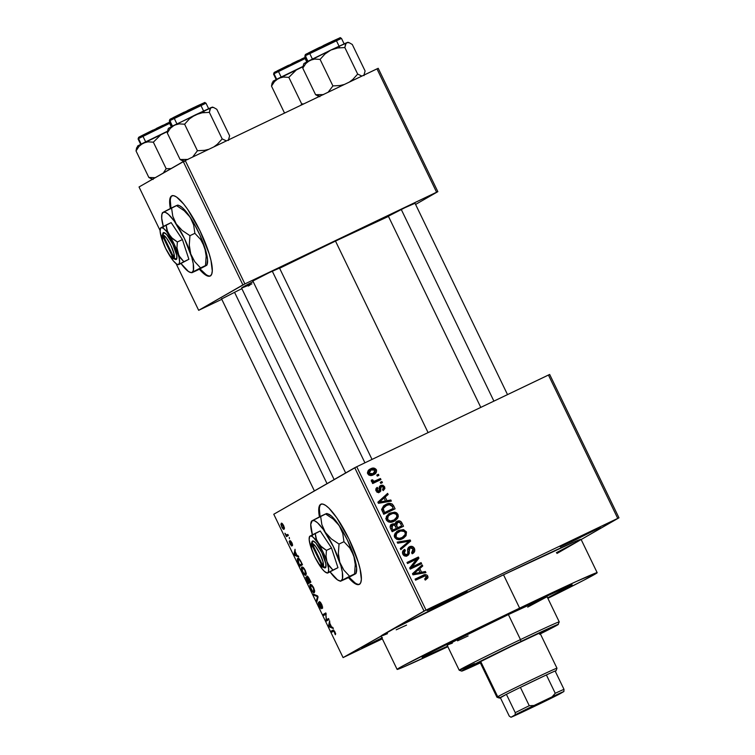 <?xml version="1.0" encoding="UTF-8"?>
<svg xmlns="http://www.w3.org/2000/svg" width="755" height="755" viewBox="0 0 755 755"><rect width="100%" height="100%" fill="white"/><g stroke="black" fill="none" stroke-linecap="round" stroke-linejoin="round"><path stroke-width="1.13" d="M575.744 539.693L560.238 546.771L567.854 542.76L584.738 534.521L560.748 546.431L572.026 541.458L599.734 527.783L584.738 534.521L600.244 527.434L575.744 539.693L575.574 538.957L575.744 539.693M385.135 634.276L381.511 636.012L385.135 634.276M382.426 637.597L362.325 647.639L373.602 642.665L377.321 640.891L377.151 640.155L377.321 640.891L361.805 647.979L381.87 637.862M442.534 603.415L427.028 610.502L451.528 598.253L433.323 607.152L427.302 610.436L438.815 605.189L465.269 592.194L451.528 598.253L467.034 591.156L442.534 603.415L442.364 602.679L442.534 603.415M172.121 195.724A44.441 10.344 -115.6 0 0 170.998 208.201L170.309 200.651M170.347 208.522A44.441 10.344 64.4 0 1 171.791 195.856A44.441 10.344 64.4 0 1 199.962 230.775L187.702 209.418L183.654 204.001L176.538 197.008L173.754 195.696L171.621 195.941L170.243 197.716L169.658 200.962L170.347 208.522M321.196 504.104A44.441 10.344 -115.6 0 0 320.073 516.58L319.384 509.03M319.431 516.901A44.441 10.344 64.4 0 1 320.866 504.236A44.441 10.344 64.4 0 1 349.036 539.155L336.777 517.798L328.963 508.19L325.613 505.388L322.829 504.076L320.705 504.321L319.318 506.095L318.733 509.342L319.431 516.901M388.344 216.166L405.001 207.663L388.9 215.921M252.859 280.983L269.516 272.48L253.416 280.737M221.602 298.942L238.25 290.439L222.159 298.697M447.592 646.186A83.333 1.425 -25.8 0 1 422.12 657.312A83.333 1.425 -25.8 0 1 514.013 611.352L556.558 591.373L572.139 584.861L547.62 597.828L570.251 586.078L571.997 584.766L569.572 585.635L514.013 611.352A83.333 1.425 -25.8 0 1 572.167 584.776A83.333 1.425 -25.8 0 1 547.62 597.828A83.333 1.425 -25.8 0 0 572.167 584.776A83.333 1.425 -25.8 0 0 514.013 611.352L506.765 614.834L514.013 611.352A83.333 1.425 -25.8 0 0 422.12 657.312A83.333 1.425 -25.8 0 0 447.592 646.186M597.177 572.696L581.057 539.353A111.108 1.897 154.2 0 0 503.519 574.791L519.629 608.124A111.108 1.897 -25.8 0 1 597.177 572.696A111.108 1.897 -25.8 0 1 547.875 598.347L583.889 580.18L596.95 572.677L576.367 581.473L519.629 608.124L503.519 574.791L394.28 628.575L343.081 657.596L273.772 514.249L354.737 467.723L424.036 611.078L383.559 634.342L426.037 610.087L356.738 466.732L548.432 375.027L617.732 518.383L426.037 610.087L617.732 518.383L581.152 539.551L618.977 517.817L549.678 374.461L618.977 517.817L617.732 518.383L548.432 375.027L549.678 374.461L356.738 466.732L426.037 610.087L424.036 611.078L354.737 467.723L356.738 466.732L273.772 514.249L343.081 657.596L381.228 636.078M335.494 241.081L428.076 432.596L335.494 241.081L279.614 268.261A85.183 1.453 154.2 0 1 335.494 241.081A85.183 1.453 154.2 0 1 388.466 216.411L335.494 241.081M556.388 552.679L578.5 541.08L557.011 553.434L580.236 540.042L580.831 539.334L574.564 541.76L503.519 574.791A111.108 1.897 154.2 0 0 383.559 634.342A111.108 1.897 154.2 0 0 381.001 636.069L397.111 669.402A111.108 1.897 -25.8 0 1 519.629 608.124L452.689 640.636L402.349 666.184L397.338 669.421L403.604 666.995L447.847 646.705A111.108 1.897 -25.8 0 1 397.111 669.402M348.442 577.575L354.463 583.266L357.257 584.568L359.38 584.332L360.767 582.558L361.352 579.312L360.078 568.959L358.266 562.248L349.036 539.155A44.441 10.344 64.4 0 1 359.22 584.417A44.441 10.344 64.4 0 1 348.442 577.575M283.663 525.697L281.832 523.3L280.888 524.291L282.068 527.556L283.927 529.293L284.475 528.264L283.663 525.697C282.493 523.592 281.681 522.8 281.228 523.319L281.69 526.83C282.851 528.915 283.654 529.708 284.107 529.217L283.663 525.697M287.844 534.427L286.371 535.021L284.909 533.219L286.447 536.588L288.363 535.493L287.844 534.427L286.371 535.021L284.909 533.219L286.447 536.588L288.363 535.493L287.844 534.427M291.902 542.732L289.948 540.618L291.034 544.959L289.193 541.467L291.524 546.016L290.543 541.665L292.544 545.676L292.147 543.26L290.043 540.523L291.1 544.959L289.307 541.146L289.948 543.911L291.647 545.997L290.562 541.93L291.59 542.817L292.544 545.676L291.902 542.732M300.99 561.626L298.98 558.634L297.97 558.285L297.291 558.964L297.602 561.371L299.877 566.25L302.5 564.74L300.99 561.626C299.424 558.757 298.338 557.671 297.725 558.379L297.678 561.569L299.877 566.25L302.5 564.74L300.99 561.626M309.333 578.877L307.389 576.103L306.775 576.612L307.058 577.915L306.256 577.094L305.784 577.424L308.295 583.672L310.918 582.162L307.002 576.093L307.058 577.915L305.954 577.084L308.295 583.672L310.918 582.162L309.333 578.877M317.562 595.903L313.325 594.081L313.863 595.185L317.534 596.658L316.43 600.489L316.958 601.593L318.063 596.941L317.562 595.903L313.325 594.081L313.863 595.185L317.534 596.658L316.43 600.489L316.958 601.593L318.063 596.941L317.562 595.903M328.5 618.534L326.405 619.742L325.792 612.928L323.168 614.438L323.678 615.495L325.782 614.287L326.396 621.101L329.02 619.591L328.5 618.534L326.405 619.742L325.792 612.928L323.168 614.438L323.678 615.495L325.782 614.287L326.396 621.101L329.02 619.591L328.5 618.534M335.664 633.747L333.767 630.123L331.228 631.105L331.738 632.162L334.04 631.123L335.333 634.747L335.05 631.982L333.012 630.085L331.228 631.105L331.738 632.162L333.965 631.076L335.333 634.747L335.664 633.747M332.804 627.424L331.577 626.961L329.803 623.29L329.605 620.808L328.614 625.697L329.152 626.82L333.342 628.538L332.804 627.424L331.577 626.961L329.803 623.29L329.605 620.808L328.614 625.697L329.152 626.82L333.342 628.538L332.804 627.424M321.705 604.396L320.337 602.112L319.205 601.716L320.554 607.643L318.157 602.858L319.261 606.444L321.13 608.775L321.404 607.69L319.79 602.688L321.356 604.472L322.527 608.417L322.055 605.142L319.356 601.527L320.781 607.671L319.403 605.925L318.355 602.49L319.11 606.133L321.29 608.738L319.865 602.584L321.356 604.472L322.527 608.417L321.705 604.396M314.722 591.033L313.202 586.852L310.616 584.342L309.994 586.588L312.041 591.156L314.08 592.694L314.722 591.033L313.665 587.749L311.796 584.946L310.343 584.436C309.531 584.672 309.739 586.286 310.975 589.296C312.579 592.156 313.702 593.26 314.335 592.599L314.722 591.033M306.303 573.611L304.284 568.628L302.189 566.92L301.528 568.949L303.614 573.724L305.662 575.263L306.303 573.611L305.237 570.327L303.368 567.515L301.925 567.005C301.103 567.241 301.311 568.864 302.547 571.865C304.152 574.725 305.275 575.829 305.907 575.168L306.303 573.611M298.225 555.897L296.998 555.435L295.224 551.763L295.026 549.281L294.035 554.179L294.573 555.293L298.763 557.011L298.225 555.897L296.998 555.435L295.224 551.763L295.026 549.281L294.035 554.179L294.573 555.293L298.763 557.011L298.225 555.897M289.307 537.466L289.448 538.74L289.307 537.466M382.341 638.853L343.081 657.596L382.341 638.853M378.387 474.282L376.764 475.055L377.273 476.122L378.897 475.339L378.387 474.282L376.887 475.14L377.34 476.084L376.887 475.14L378.387 474.282L376.764 475.055L377.273 476.122L378.897 475.339L378.387 474.282M381.907 481.558L380.275 482.332L380.794 483.398L382.417 482.615L381.907 481.558L380.407 482.417L380.86 483.36L380.407 482.417L381.907 481.558L380.275 482.332L380.794 483.398L382.417 482.615L381.907 481.558M390.816 499.989L386.975 500.697L385.201 497.026L388.155 494.487L387.617 493.374L377.877 502.198L378.425 503.321L391.354 501.103L390.816 499.989L389.316 500.858L389.58 501.405L389.316 500.858L390.816 499.989L386.975 500.697L385.201 497.026L388.155 494.487L387.617 493.374L377.877 502.198L378.425 503.321L391.354 501.103L390.816 499.989M396.837 516.816L396.139 519.129L397.64 518.27L397.951 514.372L396.668 515.108L397.951 514.372L394.742 512.164L388.646 513.928L394.742 512.164L390.146 513.06L388.646 513.928L390.146 513.06L389.297 513.504L386.277 519.94C388.476 522.545 391.128 522.951 394.242 521.177L397.64 518.27L398.319 516.373L397.951 514.372L396.63 512.834L394.742 512.164L390.146 513.06L386.428 516.278L386.277 519.94L388.844 522.035L392.166 521.969L395.233 520.639L397.64 518.27L394.148 521.224M397.045 531.36L398.574 530.491L397.725 530.935L394.705 537.371C396.894 539.967 399.555 540.382 402.67 538.608L406.058 535.691L406.473 532.03L403.661 529.68L399.112 530.246L395.186 533.172L394.355 535.191L394.591 537.116L396.734 539.278L400.584 539.391L403.661 538.06L406.058 535.691L402.575 538.645M404.142 555.718L406.945 554.661L404.151 553.538L402.877 554.274L404.151 553.538L405.359 550.386L403.859 551.244L403.312 550.423L403.859 551.244L405.359 550.386L404.699 549.395L404.208 549.668L404.699 549.395C402.66 550.452 402.037 552.056 402.84 554.208C403.934 556.067 405.463 556.577 407.417 555.737L409.182 551.433L407.964 552.131L409.182 551.433L410.05 547.762L413.042 548.979L411.617 552.802L412.277 553.783C414.57 552.632 415.288 550.848 414.419 548.441L412.334 546.469L409.521 546.705L407.709 548.687L407.757 554.057L405.803 554.878L404.369 553.915L403.906 552.075L405.359 550.386L404.699 549.395L402.689 551.376L402.84 554.208L405.463 556.133L408.446 555.029L409.295 553.358L409.04 548.847L410.918 547.526L412.202 547.903L413.249 549.517L413.164 551.216L411.617 552.802L412.277 553.783L414.552 551.603L414.419 548.441L413.127 549.178L414.419 548.441C413.268 546.422 411.635 545.846 409.521 546.705L409.172 546.894M425.395 571.516L421.554 572.224L419.78 568.553L422.734 566.014L422.196 564.9L412.457 573.724L412.994 574.848L425.933 572.63L425.395 571.516L423.895 572.375L424.159 572.932L423.895 572.375L425.395 571.516L421.554 572.224L419.78 568.553L422.734 566.014L422.196 564.9L412.457 573.724L412.994 574.848L425.933 572.63L425.395 571.516M426.254 576.886L426.254 578.934L427.755 578.066L427.755 576.027L426.462 576.763L427.755 576.027C426.386 574.385 424.735 574.187 422.791 575.442L415.071 579.132L415.58 580.189L424.989 575.876L426.396 576.612L424.659 579.028L425.32 580.01L427.755 578.066L428.019 577.056L427.113 575.168L425.461 574.621L415.071 579.132L415.58 580.189L425.197 575.857L426.518 577.018L424.659 579.028L425.32 580.01L427.755 578.066L425.301 579.982M421.092 562.626L411.994 566.986L418.931 558.162L418.383 557.02L407.011 562.466L407.53 563.523L416.647 559.162L409.691 567.996L410.239 569.128L421.611 563.692L421.092 562.626L419.601 563.494L420.054 564.438L419.601 563.494L421.092 562.626L411.994 566.986L418.931 558.162L418.383 557.02L407.011 562.466L407.53 563.523L416.647 559.162L409.691 567.996L410.239 569.128L421.611 563.692L421.092 562.626M410.154 539.995L397.177 542.109L397.706 543.213L409.106 541.212L400.273 548.517L400.801 549.621L410.654 541.033L410.154 539.995L408.851 541.269L410.154 539.995L397.177 542.109L397.706 543.213L409.106 541.212L400.273 548.517L400.801 549.621L410.654 541.033L410.154 539.995M397.026 521.337L393.695 524.838L394.931 524.121L391.996 524.121C390.212 525.093 389.731 526.518 390.552 528.406L392.138 531.699L403.51 526.263L401.113 521.724L399.14 520.856L396.233 521.799L394.931 524.121L393.081 523.781L390.967 524.848L390.137 527.179L392.138 531.699L403.51 526.263L401.924 522.97L400.641 523.706L401.924 522.97C400.801 520.884 399.168 520.337 397.026 521.337L396.601 521.563M393.591 505.727L392.204 503.991L390.108 503.396L386.9 504.029L383.578 505.897L381.671 509.304L383.719 514.278L395.091 508.832L393.591 505.727L392.307 506.463L393.591 505.727C391.562 503.056 388.995 502.632 385.899 504.463L381.681 509.521L383.719 514.278L395.091 508.832L393.591 505.727M379.916 487.315L381.417 486.456L383.389 487.268L382.54 489.646L383.2 490.637L384.606 486.777L382.927 485.248L381.228 485.276L379.236 486.947L379.086 491.09L377.887 491.146L377.226 490.316L377.896 488.325L377.236 487.334L376.084 488.372L375.867 490.42L377.557 492.354L379.34 492.288L380.756 491.08L380.784 487.164L381.417 486.456L382.577 486.409L383.464 487.437L383.483 488.645L382.54 489.646L383.2 490.637L384.88 488.57L384.606 486.777L383.464 487.437L384.606 486.777L380.388 485.654M380.435 478.528L374.829 481.077L373.432 481.114L372.696 479.802L371.366 480.067L371.309 480.992L371.8 481.699L373.489 481.85L372.168 482.483L372.677 483.54L380.954 479.585L380.435 478.528L378.934 479.387L379.397 480.331L378.934 479.387L380.435 478.528L374.367 481.19L372.913 480.642L372.696 479.802L371.366 480.067L371.413 481.284L373.489 481.85L372.168 482.483L372.677 483.54L380.954 479.585L380.435 478.528M370.573 468.874L369.355 469.582L370.573 468.874C368.214 469.818 367.289 471.469 367.808 473.838C369.374 475.744 371.271 476.046 373.517 474.744C375.933 473.81 376.877 472.139 376.377 469.742L373.706 468.072L370.573 468.874L367.911 471.139L367.808 473.838L370.431 475.508L373.517 474.744L376.037 472.819L376.528 470.12L375.235 470.403L376.377 469.742C374.782 467.826 372.847 467.534 370.573 468.874L369.903 469.232M183.267 161.561L242.893 284.909L198.669 310.324L176.094 263.637L198.669 310.324L244.894 283.918L185.258 160.57L376.962 68.865L436.588 192.214L244.894 283.918L437.843 191.657L415.59 204.445L437.843 191.657L378.208 68.299L437.843 191.657L436.588 192.214L376.962 68.865L378.208 68.299L185.258 160.57L244.894 283.918L242.893 284.909L183.267 161.561L185.258 160.57L139.033 186.976L183.267 161.561M160.069 230.483L139.033 186.976L160.069 230.483M199.367 269.195L205.388 274.886L208.182 276.188L210.305 275.952L211.693 274.178L212.278 270.932L211.004 260.579L209.192 253.869L199.962 230.775A44.441 10.344 64.4 0 1 210.145 276.037A44.441 10.344 64.4 0 1 199.367 269.195M221.772 299.31L198.669 310.324L221.772 299.31M241.883 288.721L238.25 290.439M279.529 268.091L269.516 272.48L279.529 268.091M415.023 203.274L405.001 207.663L415.023 203.274M334.135 479.557L241.562 288.061A85.183 1.453 154.2 0 1 253.151 281.596L241.6 287.985M241.742 288.08L251.877 283.88M382.37 635.738L387.485 633.662M396.205 629.821L406.549 625.112M377.321 640.891L382.2 638.551L377.321 640.891M447.809 646.082L424.725 656.463L422.158 657.237L428.736 653.452L506.765 614.834L428.736 653.452L422.158 657.237L424.725 656.463L447.809 646.082M249.877 285.126L248.272 286.051M425.32 580.01L425.962 579.68M425.612 576.027L423.961 575.48L421.29 576.301L425.424 575.876M425.178 580.076L426.377 578.698L426.443 577.386M420.865 566.108L421.233 566.873L422.734 566.014L418.402 569.676L421.233 566.873L420.865 566.108M419.837 572.63L420.054 573.092L421.554 572.224L420.054 573.092L423.895 572.375L420.054 573.092L419.837 572.63M414.759 573.96L418.553 573.366L414.759 573.96L416.26 573.102L414.759 573.96M420.054 572.507L412.73 574.3L418.619 569.553L417.128 570.412L418.619 569.553L420.054 572.507L418.553 573.366L420.054 572.507L413.872 573.64L418.619 569.553L420.054 572.507M407.068 562.579L418.383 557.02L416.883 557.888L417.44 559.021L418.931 558.162L417.44 559.021L410.493 567.845L419.601 563.494L410.493 567.845L417.44 559.021L416.883 557.888L407.068 562.579M413.325 550.584L412.192 553.67M407.54 549.716L410.05 547.762M408.361 548.725L407.596 549.574L407.936 553.774L405.444 555.52L406.945 554.661M407.823 553.981L406.87 555.963M402.528 552.547L403.859 551.244L402.443 552.764M409.521 546.705L407.596 549.612M408.53 547.366L411.343 547.545M412.098 553.755L413.296 551.688L413.211 550.065M412.711 553.066L413.051 552.462M411.503 547.639L408.351 547.432M410.833 547.328L410.125 547.186M405.746 555.359L404.057 555.699M406.464 556.284L407.823 553.575M408.908 541.373L409.153 541.892L410.654 541.033L400.65 549.31L409.153 541.892L408.908 541.373M397.451 542.675L408.653 540.863L397.451 542.675M402.67 538.608L403.349 538.249M405.265 534.238L404.557 536.56L406.058 535.691L406.369 531.794L405.086 532.53L406.369 531.794L403.17 529.585L397.073 531.35L403.17 529.585L401.669 530.454L403.17 530.907M402.16 538.928L403.076 538.268M403.878 537.485L405.01 535.635M405.246 534.653L405.256 534.144M403.557 531.124L400.48 530.397L396.583 531.596M394.261 536.201L394.903 534.465L396.904 532.766M401.037 538.211L396.517 539.183L402.17 537.541C399.782 538.976 397.734 538.711 396.026 536.73L394.752 537.466L396.026 536.73L396.696 533.247L395.195 534.106L394.318 535.767M397.555 532.426L399.046 531.567C401.386 530.208 403.378 530.501 405.048 532.435C405.539 534.861 404.576 536.56 402.17 537.541L400.669 538.4L402.83 537.192L399.735 538.362L396.837 537.758L395.771 535.814L396.403 533.606L400.612 530.973L404.246 531.435L405.199 532.822L405.209 534.455L402.17 537.541M401.452 525.961L401.962 527.009L401.452 525.961M390.495 524.98L393.44 524.989M395.969 522.016L399.074 522.13L395.856 522.054M396.913 521.762L396.196 521.931M393.261 524.895L390.845 524.829M396.186 528.604L400.169 526.697L396.186 528.604M394.78 524.631L396.045 523.262M392.694 525.093L394.299 524.989L395.393 526.386L396.677 525.65L397.545 522.394L399.914 522.554L401.669 525.839L400.169 526.697L397.687 527.745L396.677 525.65L395.393 526.386L396.356 528.377L391.675 530.737L392.959 530.001L392.062 528.16L390.788 528.896L392.062 528.16L391.552 526.405L392.694 525.093L394.742 525.329L396.356 528.377L391.685 530.756L396.356 528.377L392.959 530.001L392.062 528.16L392.694 525.093L391.194 525.952M391.713 525.763L392.26 525.707M394.752 525.329L395.79 523.394L398.753 522.092L400.112 522.781L401.669 525.839L397.687 527.745L396.224 524.253L397.545 522.394M394.242 521.177L394.922 520.818M393.732 521.497L394.657 520.837M395.46 520.053L396.592 518.204M396.819 517.232L396.837 516.722M388.646 513.928L388.164 514.174M385.833 518.779L386.475 517.043L388.485 515.344M389.127 515.004L390.628 514.136C392.959 512.787 394.959 513.079 396.62 515.014C397.111 517.439 396.158 519.138 393.751 520.11L390.646 521.601L388.098 521.752L393.751 520.11C391.364 521.554 389.316 521.28 387.598 519.298L386.324 520.035L387.598 519.298L388.268 515.816L386.777 516.684L385.899 518.345M388.457 515.354L393.006 513.372L395.828 514.013L396.771 515.401L396.79 517.024L394.11 519.931L390.448 521.007L387.825 519.685L387.73 516.571L390.628 514.136M392.251 520.969L393.751 520.11M393.025 508.53L393.534 509.578L393.025 508.53M384.248 505.397L385.899 504.463L384.399 505.322L390.439 504.68M390.222 504.576L387.353 504.34L384.012 505.52M381.643 509.616L384.333 506.68M391.751 509.266L383.257 513.334L393.251 508.408L383.257 513.315L384.531 512.579L383.625 510.701L382.341 511.437L383.625 510.701L383.125 509.078L381.737 509.87L386.39 505.529L389.382 504.623L392.326 506.501L393.251 508.408L391.751 509.266M384.068 506.822L387.843 504.944L390.307 504.651L391.845 505.68L393.251 508.408L384.531 512.579L383.219 508.445L386.39 505.529M384.899 506.388L381.624 509.936M386.286 494.582L386.654 495.346L388.155 494.487L383.823 498.149L386.654 495.346L386.286 494.582M385.258 501.103L385.475 501.565L386.975 500.697L385.475 501.565L389.316 500.858L385.475 501.565L385.258 501.103M380.19 502.434L383.974 501.839L380.19 502.434L381.69 501.575L380.19 502.434M385.475 500.98L378.161 502.773L384.05 498.026L382.549 498.885L384.05 498.026L385.475 500.98L383.974 501.839L385.475 500.98L379.293 502.113L384.05 498.026L385.475 500.98M380.803 487.088L379.303 487.947L379.35 489.212L380.85 488.343L381.417 486.456M377.123 492.156L378.897 491.203L377.226 490.316L376.094 490.967L377.226 490.316L377.896 488.325L376.405 489.183L375.981 488.551L376.405 489.183L377.896 488.325L377.236 487.334L376.065 490.92L379.812 492.062M379.576 492.184L380.85 488.343L379.35 489.212L378.934 492.411M376.405 489.183L375.745 489.778L376.405 489.183M380.699 485.493L379.416 490.533L376.887 492.166M379.416 490.533L378.897 491.203M379.756 486.135L381.917 486.305M382.436 486.682L379.727 486.144M378.548 492.77L379.482 491.156L379.303 487.947M372.215 482.577L373.489 481.85L372.215 482.577M371.281 480.614L372.696 479.802L371.281 480.614M371.507 481.445L372.913 480.642L371.507 481.445M373.178 481.869L374.367 481.19L373.178 481.869M372.866 482.049L378.934 479.387L373.782 481.794M373.517 474.744L374.235 474.366M375.169 471.828L373.404 474.801L375.169 471.79M369.233 469.667L373.659 469.317M373.772 469.384L371.271 468.997L369.082 469.742M367.374 473.045L370.176 470.535M372.923 473.659L368.836 475.103M372.998 473.687L369.006 473.3L367.864 473.951L369.006 473.3L371.167 469.903L375.178 470.28L372.998 473.687L371.498 474.546L372.998 473.687L370.337 474.234L368.902 473.036L369.365 471.186L371.677 469.676L374.622 469.648L375.122 471.922L372.064 474.253L369.044 475.131M367.515 472.602L371.167 469.903M396.885 532.785L399.046 531.567M335.579 633.322L334.795 633.7L335.579 633.322M333.521 630.01L331.228 631.105L333.521 630.01M330.133 626.348L329.152 626.82L330.133 626.348M329.312 625.366L328.614 625.697L329.982 623.668L331.096 626.773L329.123 626.027L329.661 623.819L331.407 626.622L329.123 626.027L329.312 625.357M326.405 619.704L325.849 619.968L326.405 619.704M326.32 614.032L325.782 614.287L326.32 614.032M325.896 613.135L323.168 614.438L325.896 613.135M328.585 618.694L326.405 619.742L328.585 618.694M322.687 607.029L321.979 607.379L322.687 607.029M320.479 602.292L319.865 602.584L320.479 602.292M321.328 607.407L320.781 607.671M317.327 600.065L316.43 600.489L317.327 600.065M318.053 596.969L317.327 597.318L318.053 596.969M317.647 596.082L316.902 596.441L317.647 596.082M314.835 594.723L313.863 595.185L314.835 594.723M313.825 591.533L312.306 590.816L310.635 587.456L310.598 585.776L311.862 585.012L310.909 585.474L313.268 587.739L314.174 590.533L313.778 591.561L314.731 591.099L313.825 591.533C313.363 592.109 312.513 591.297 311.277 589.108L310.475 586.286L310.881 585.484C311.315 584.983 312.155 585.795 313.363 587.937L313.825 591.533L314.731 591.099M308.87 581.982L310.494 581.284L308.087 582.435L306.511 578.113L307.71 578.717L308.87 581.982L310.465 581.227L308.087 582.435L306.511 578.113L308.87 581.982M310.097 581.284L309.182 581.812L310.456 581.199L309.182 581.812L307.511 577.15L308.172 576.839L307.511 577.15L308.776 577.792L310.418 581.133L309.182 581.812L307.511 577.15L310.097 581.284M302.425 568.071L305.256 570.355L305.398 574.111L304.435 573.96L302.944 571.884L302.075 569.364L302.425 568.071C302.887 567.552 303.727 568.373 304.935 570.506L305.35 574.13L306.303 573.677L305.398 574.111C304.935 574.678 304.086 573.875 302.849 571.686L302.047 568.864L303.434 567.59L302.481 568.043M305.398 574.111L306.303 573.677M298.753 563.117L298.234 559.446L299.593 559.247L299.084 559.493L301.075 561.795L301.679 563.853L299.669 565.014L302.075 563.862L299.669 565.014L297.923 561.069L298.234 559.446L299.442 559.785L302 563.702L299.669 565.014L298.763 563.136M298.291 559.417L299.31 558.927L298.329 559.398L299.084 559.493M295.554 554.821L294.573 555.293L295.554 554.821M294.733 553.84L294.035 554.179L295.403 552.141L296.517 555.246L294.544 554.5L295.092 552.301L296.838 555.095L294.544 554.5L294.733 553.83M292.553 544.364L291.996 544.629L292.553 544.364M291.1 541.316L290.609 541.562L291.1 541.316M291.59 544.714L291.1 544.959L291.59 544.714M287.919 534.578L285.937 535.531L287.919 534.578M287.91 534.559L286.239 535.352L287.91 534.559M286.853 535.002L286.371 535.021M281.766 524.376L283.663 525.688L283.795 527.962L282.634 527.754L281.587 525.707L281.766 524.376L283.38 525.829L283.597 528.16L284.409 527.773L283.578 528.17L281.69 526.83L281.766 524.376L282.606 523.97L281.794 524.357M355.114 582.954L349.084 577.245A44.441 10.344 -115.6 0 0 359.531 584.238M206.039 274.575L199.999 268.865A44.441 10.344 -115.6 0 0 210.456 275.858M480.18 662.531A38.883 0.661 -25.8 0 1 475.027 664.645A38.883 0.661 -25.8 0 1 517.911 643.194A38.883 0.661 -25.8 0 1 545.044 630.793A38.883 0.661 -25.8 0 1 540.193 633.52L545.034 630.831L539.731 632.983L511.097 646.469L478.113 662.843L475.046 664.608L480.35 662.456M452.339 643.166L447.545 644.883L459.465 638.56L508.389 614.589L520.478 639.589A55.549 0.953 154.2 0 0 459.229 670.242A55.549 0.953 -25.8 0 1 520.478 639.589L508.389 614.589A55.549 0.953 154.2 0 0 447.13 645.223L459.219 670.232L461.701 671.101A53.699 0.915 -25.8 0 1 520.903 641.476L520.478 639.589A55.549 0.953 -25.8 0 1 559.247 621.875A55.549 0.953 154.2 0 0 520.478 639.589L520.903 641.476L462.928 670.251L480.34 662.871A53.699 0.915 -25.8 0 1 461.701 671.101M474.517 663.588A55.549 0.953 -25.8 0 1 459.219 670.232M539.561 634.257L557.992 624.678L559.247 621.894L547.158 596.865A55.549 0.953 154.2 0 0 508.389 614.589L546.478 597.035L527.688 607.124M468.109 635.937L457.539 640.835M558.36 624.394L520.903 641.476A53.699 0.915 -25.8 0 1 558.389 624.366A53.699 0.915 -25.8 0 1 540.363 633.86M319.856 96.706L315.59 94.696L302.764 68.158L315.59 94.696L323.536 94.601L315.59 94.696L319.771 96.225L315.59 94.696L319.054 96.564M344.214 44.045L341.477 38.382L305.265 55.794L307.936 61.315L303.887 63.552L302.764 68.158L305.775 63.599L309.786 60.372L307.964 61.306L305.265 55.794A1.114 1.076 -119.9 0 1 305.756 54.332L306.841 53.737M305.265 55.794L305.69 54.36A1.114 1.076 60.1 0 0 305.265 55.794L341.373 38.392M365.109 71.008L352.283 44.469L365.109 71.008L363.891 75.292L365.109 71.008M361.956 76.104L357.672 74.084L344.846 47.556L345.46 44.366L346.923 42.61L349.282 42.761L352.283 44.469L349.282 42.761L346.923 42.61L330.822 50.066L337.664 47.971L344.846 47.556L357.672 74.084L352.849 79.417L349.376 82.059L352.849 79.417L357.672 74.084L361.956 76.104M344.365 84.456L340.109 85.504L332.917 85.928L320.092 59.4L324.914 54.067L330.822 50.066L309.786 60.372L314.693 59.069L320.092 59.4L332.917 85.928L328.057 92.308L332.917 85.928L340.109 85.504L344.365 84.456M345.309 43.743L346.488 43.111M347.319 42.657L330.822 50.066L304.841 63.222M308.54 52.859L319.79 47.272M323.178 45.621L329.775 42.469M332.719 41.081L339.759 37.92M339.986 37.882L305.756 54.332A1.114 1.076 60.1 0 0 305.681 54.369L332.559 41.157C343.6 36.485 338.806 37.476 341.477 38.382M303.387 64.958L302.764 68.158L305.775 63.599L309.786 60.372L314.693 59.069L320.092 59.4L324.914 54.067L330.822 50.066L337.664 47.971L344.846 47.556L346.064 43.262L347.876 42.271L349.282 42.761M363.995 75.623L364.495 74.198M401.264 209.465L493.902 401.113L401.264 209.465M364.929 462.806L272.281 271.158L364.929 462.806M327.038 483.634L234.512 292.242L327.038 483.634M552.216 697.318L522.262 711.72L552.216 697.318M555.387 671.176A31.483 0.538 -25.8 0 1 555.255 671.252L556.105 670.685L555.133 671.006A31.483 0.538 -25.8 0 1 556.105 670.704A31.483 0.538 -25.8 0 1 555.387 671.176M479.878 661.918L496.95 697.233A33.333 0.566 -25.8 0 1 497.715 696.714A33.333 0.566 154.2 0 0 496.96 697.233L499.433 698.101A31.483 0.538 -25.8 0 1 500.15 697.601L497.715 696.714L480.69 661.493L497.715 696.714A33.333 0.566 -25.8 0 1 530.236 680.51A33.333 0.566 -25.8 0 1 556.973 668.213A33.333 0.566 -25.8 0 1 556.199 668.732M539.901 632.907L556.973 668.213A33.333 0.566 154.2 0 0 530.491 680.387A33.333 0.566 154.2 0 0 497.715 696.714L500.15 697.601A31.483 0.538 -25.8 0 1 506.397 694.326L515.259 712.663L515.155 714.853L510.984 717.25L509.266 716.108L500.395 697.771A31.483 0.538 -25.8 0 1 499.433 698.101L506.397 694.326L499.433 698.092M520.393 687.38L546.384 674.942L520.393 687.38A31.483 0.538 -25.8 0 1 546.384 674.942A31.483 0.538 -25.8 0 1 555.133 671.006A31.483 0.538 154.2 0 0 546.384 674.942L555.246 693.279L552.103 696.837L534.012 705.491L529.255 705.717L520.393 687.38L546.384 674.942L555.246 693.279A31.483 0.538 -25.8 0 1 563.994 689.343L555.133 671.006L563.994 689.343A31.483 0.538 154.2 0 0 555.246 693.279L552.103 696.837L510.984 717.25L559.719 693.939L563.891 691.533L563.994 689.343L563.891 691.533L552.103 696.837A29.624 0.51 -25.8 0 1 563.891 691.533L559.719 693.939A29.624 0.51 -25.8 0 1 540.863 703.301L522.771 711.956A29.624 0.51 -25.8 0 1 510.984 717.25L509.266 716.108L500.395 697.771L506.397 694.326A31.483 0.538 -25.8 0 1 520.393 687.38A31.483 0.538 154.2 0 0 506.397 694.326L515.259 712.663A31.483 0.538 -25.8 0 1 529.255 705.717L520.393 687.38M529.255 705.717A31.483 0.538 154.2 0 0 515.259 712.663L515.155 714.853A29.624 0.51 -25.8 0 1 534.012 705.491L529.255 705.717M272.13 82.918L271.507 86.127L273.178 81.134L271.507 86.127L284.333 112.655L285.154 112.778L284.333 112.655L271.507 86.127L274.509 81.559L278.529 78.341L273.178 81.134L271.507 86.127L274.509 81.559L278.529 78.341L283.427 77.038L288.835 77.359L301.66 103.888L300.915 105.247L301.66 103.888L288.835 77.359L296.46 69.819L302.934 66.733L272.914 81.436M305.822 58.22L274.008 73.754A1.114 1.076 -119.9 0 1 274.424 72.329L305.35 57.248L274.499 72.291A1.114 1.076 60.1 0 0 274.008 73.754L304.709 58.73M274.008 73.754L276.679 79.275L274.008 73.754L273.546 74.075L274.433 72.329A1.114 1.076 -119.9 0 1 274.499 72.291L275.584 71.697M303.718 103.907L301.66 103.888L303.718 103.907M302.991 66.402L278.529 78.341L283.427 77.038L288.835 77.359L296.46 69.819L302.991 66.402M277.283 70.819L288.533 65.232M291.921 63.59L298.518 60.438M301.462 59.05L306.096 56.908M184.371 161.523L180.105 159.503L167.28 132.974L180.105 159.503L188.052 159.418L180.105 159.503L184.305 161.041L180.105 159.503L183.607 161.391M167.903 129.766L167.28 132.974L170.281 128.407L174.292 125.188L179.199 123.886L184.607 124.207L197.432 150.745L204.624 150.321L208.88 149.273L204.624 150.321L197.432 150.745L184.607 124.207L189.429 118.875L195.337 114.883L168.384 128.359L167.28 132.974L170.281 128.407L174.292 125.188L172.48 126.113L169.781 120.611A1.114 1.076 -119.9 0 1 170.271 119.139L171.357 118.554M208.729 108.862L205.992 103.19L169.309 120.923L170.205 119.177A1.114 1.076 60.1 0 0 169.781 120.611L172.451 126.132L169.346 128.029M229.624 135.815L216.798 109.286L229.624 135.815L228.406 140.109L229.624 135.815M226.472 140.911L222.187 138.901L209.362 112.363L209.975 109.173L211.438 107.427L213.797 107.578L216.798 109.286L213.797 107.578L211.438 107.427L195.337 114.883L202.17 112.788L209.362 112.363L222.187 138.901L217.364 144.233L213.882 146.876L217.364 144.233L222.187 138.901L226.472 140.911M197.432 150.745L192.572 157.125L197.432 150.745M209.824 108.56L211.004 107.927M211.834 107.474L174.292 125.188L179.199 123.886L184.607 124.207L189.429 118.875L195.337 114.883L202.17 112.788L209.362 112.363L210.579 108.078L212.391 107.087L213.797 107.578M173.055 117.667L184.305 112.08M187.693 110.438L194.29 107.285M197.234 105.898L204.265 102.737M204.501 102.699L170.271 119.139A1.114 1.076 60.1 0 0 170.196 119.186L197.064 105.974C208.116 101.302 203.321 102.293 205.992 103.19M169.781 120.611L205.888 103.209M228.51 140.439L229.01 139.005M136.636 147.735L136.023 150.934L137.693 145.951L136.023 150.934L148.848 177.472L155.19 177.699L148.848 177.472L136.023 150.934L139.024 146.376L143.035 143.148L137.693 145.951L136.023 150.934L139.024 146.376L143.035 143.148L147.942 141.846L153.35 142.176L166.175 168.705L163.165 173.263L166.175 168.705L153.35 142.176L160.975 134.635L167.45 131.549L137.429 146.253M170.375 121.829L139.014 137.108A1.114 1.076 60.1 0 0 138.524 138.571L169.224 123.546M170.337 123.037L138.524 138.571L141.194 144.092L138.524 138.571L138.052 138.892L140.09 136.513L169.866 122.065M152.321 179.341L148.848 177.472L153.114 179.482M171.064 168.573L166.175 168.705L171.064 168.573M167.506 131.219L143.035 143.148L147.942 141.846L153.35 142.176L160.975 134.635L167.506 131.219M138.524 138.571A1.114 1.076 -119.9 0 1 139.014 137.108L140.1 136.513M141.789 135.636L153.048 130.049M156.436 128.407L163.033 125.245M165.977 123.858L170.611 121.725M322.074 566.873L324.386 567.76A14.817 3.445 -115.6 0 0 324.943 567.873L322.508 566.967L311.343 543.874L311.626 548.706L314.675 556.709L319.006 563.985L322.508 566.967A12.958 3.02 64.4 0 1 322.074 566.873A12.958 3.02 64.4 0 1 314.58 556.51A12.958 3.02 64.4 0 1 311.211 544.166A12.958 3.02 64.4 0 1 311.343 543.874L312.155 541.41A14.817 3.445 -115.6 0 0 311.966 541.807L311.211 544.166M326.924 561.541L326.028 556.114L326.443 550.367L331.483 547.96L337.966 567.666L332.927 570.072L329.378 566.259L326.924 561.541L326.028 556.114L326.443 550.367L319.743 545.337L315.939 538.485L315.203 533.398L320.233 530.991L331.483 547.96L326.443 550.367L321.743 547.215L316.807 540.92L315.203 533.398L310.06 536.088A20.366 4.738 64.4 0 1 318.063 543.204A20.366 4.738 64.4 0 1 326.924 561.541A20.366 4.738 64.4 0 1 327.783 572.762L337.966 567.666L328.17 572.809L337.966 567.666L331.483 547.96L320.233 530.991L309.597 536.56L309.182 539.731L310.918 547.318A20.366 4.738 64.4 0 1 309.361 537.079A20.366 4.738 64.4 0 1 310.06 536.088L311.428 536.107L313.306 537.362L318.063 543.204L323.046 552.056L327.981 564.032L332.927 570.072L327.783 572.762A20.366 4.738 64.4 0 1 326.434 572.762A20.366 4.738 64.4 0 1 319.78 565.646L319.79 565.655A20.366 4.738 64.4 0 1 316.77 560.635L322.272 569.072L324.537 571.488L327.17 572.913L328.246 572.299L328.661 569.119L326.924 561.541M310.277 544.629L312.74 552.207A20.366 4.738 64.4 0 1 310.918 547.309M318.516 563.324L319.78 565.646M327.33 573.102L328.17 572.809L327.368 573.026M340.486 581.246L346.781 578.424L341.222 580.699A33.333 7.758 64.4 0 1 339.014 580.689A33.333 7.758 64.4 0 1 330.086 571.894L337.542 579.906L340.222 580.954L341.222 580.699L342.477 578.679L342.336 572.139L340.901 565.891L333.465 546.818L323.244 529.359L317.534 522.771L314.457 520.714L312.211 520.695L310.739 524.461L312.542 535.512M327.189 513.759L325.556 513.938L333.257 519.091L339.278 525.65L342.751 533.389L343.959 541.703L349.773 547.941L353.784 555.661L355.256 564.542L354.567 573.942L349.641 576.301L343.827 570.063L339.816 562.343L338.768 558.011L338.353 553.462L339.033 544.053L343.959 541.703L349.773 547.941L353.784 555.661A33.333 7.758 -115.6 0 0 339.278 525.65L342.751 533.389L343.959 541.703L339.033 544.053L331.341 538.9L325.311 532.341L321.847 524.602L320.63 516.288L325.556 513.938L333.257 519.091L339.278 525.65A33.333 7.758 -115.6 0 0 328.406 514.023L328.397 514.013M326.453 513.598L311.532 521.12M355.199 574.017L346.781 578.424L354.189 574.272M312.362 534.861A33.333 7.758 64.4 0 1 311.079 522.309A33.333 7.758 64.4 0 1 312.211 520.695A33.333 7.758 64.4 0 1 325.311 532.341A33.333 7.758 64.4 0 1 339.816 562.343A33.333 7.758 64.4 0 1 341.222 580.699L355.879 573.592M341.222 580.699L349.641 576.301L343.827 570.063L339.816 562.343L338.353 553.462L339.033 544.053L331.341 538.9L325.311 532.341L321.847 524.602L320.63 516.288L312.211 520.695M355.982 573.489L356.332 572.403A33.333 7.758 -115.6 0 0 353.784 555.661L355.256 564.542L354.567 573.942L355.935 573.47M355.954 573.253L356.624 568.062L354.878 559.2L347.442 540.136L341.373 528.953L335.201 520.053L331.502 516.09L326.962 513.466M311.872 542.232L312.853 540.873L315.713 542.883L321.923 552.707L325.839 563.834L325.745 567.543L324.169 567.666M312.089 543.44L323.253 566.543L322.97 561.701L319.922 553.698L315.59 546.422L312.089 543.44A12.958 3.02 64.4 0 1 319.922 553.698A12.958 3.02 64.4 0 1 323.253 566.543L325.698 567.439A14.817 3.445 -115.6 0 0 321.923 552.707A14.817 3.445 -115.6 0 0 312.9 540.986L312.089 543.44L323.253 566.543L325.745 567.543L324.99 567.977L322.508 566.967L311.343 543.874L312.098 541.307L312.853 540.873L312.089 543.44M172.999 258.493L175.311 259.38A14.817 3.445 -115.6 0 0 175.868 259.493L173.433 258.587L162.259 235.494L162.542 240.326L165.6 248.329L169.932 255.605L173.433 258.587A12.958 3.02 64.4 0 1 172.999 258.493A12.958 3.02 64.4 0 1 165.496 248.131A12.958 3.02 64.4 0 1 162.136 235.786A12.958 3.02 64.4 0 1 162.259 235.494L163.071 233.031A14.817 3.445 -115.6 0 0 162.891 233.427L162.136 235.786M178.255 264.722L183.852 261.692L178.907 255.652L176.953 247.734L177.368 241.987L182.408 239.58L188.892 259.286L183.852 261.692L180.303 257.88L177.85 253.161L176.953 247.734L177.368 241.987L170.668 236.957L166.864 230.105L166.128 225.018L171.159 222.612L182.408 239.58L177.368 241.987L172.668 238.835L167.723 232.54L166.128 225.018L160.985 227.708A20.366 4.738 64.4 0 1 168.988 234.824A20.366 4.738 64.4 0 1 177.85 253.161A20.366 4.738 64.4 0 1 178.709 264.382L188.892 259.286L179.095 264.429L188.892 259.286L182.408 239.58L171.159 222.612L160.522 228.18L160.107 231.351L161.844 238.939M161.192 236.249L161.844 238.929A20.366 4.738 64.4 0 1 160.286 228.699A20.366 4.738 64.4 0 1 160.985 227.708L163.231 228.199L166.496 231.407L173.971 243.676L179.029 257.342L179.614 262.079L178.709 264.382A20.366 4.738 64.4 0 1 177.359 264.382A20.366 4.738 64.4 0 1 170.706 257.266L170.715 257.276A20.366 4.738 64.4 0 1 167.695 252.255L173.197 260.692L176.453 263.891L178.293 264.646M169.431 254.945L170.706 257.266M189.93 272.31L191.883 272.734L197.697 270.045L192.147 272.319A33.333 7.758 64.4 0 1 189.93 272.31A33.333 7.758 64.4 0 1 181.011 263.514L188.467 271.526L191.147 272.574L192.147 272.319L193.403 270.299L193.261 263.759L191.827 257.512L184.39 238.438L174.169 220.979L168.459 214.392L165.383 212.334L163.137 212.315L161.891 214.335L161.712 218.27L163.457 227.123M178.114 205.379L176.481 205.558L184.182 210.711L190.203 217.27L193.667 225.009L194.884 233.323L200.698 239.561L204.709 247.281L206.172 256.162L205.492 265.562L200.566 267.921L194.752 261.683L190.741 253.963L189.694 249.631L189.269 245.082L189.958 235.673L194.884 233.323L200.698 239.561L204.709 247.281A33.333 7.758 -115.6 0 0 190.203 217.27L193.667 225.009L194.884 233.323L189.958 235.673L182.257 230.52L176.236 223.961L172.772 216.223L171.555 207.908L176.481 205.558L184.182 210.711L190.203 217.27A33.333 7.758 -115.6 0 0 179.322 205.643L177.887 205.086M177.378 205.218L162.448 212.74M206.115 265.637L197.697 270.045L205.115 265.892M163.278 226.481A33.333 7.758 64.4 0 1 162.004 213.929A33.333 7.758 64.4 0 1 163.137 212.315A33.333 7.758 64.4 0 1 176.236 223.961A33.333 7.758 64.4 0 1 190.741 253.963A33.333 7.758 64.4 0 1 192.147 272.319L206.804 265.213M192.147 272.319L200.566 267.921L194.752 261.683L190.741 253.963L189.269 245.082L189.958 235.673L182.257 230.52L176.236 223.961L172.772 216.223L171.555 207.908L163.137 212.315M206.908 265.109L207.257 264.024A33.333 7.758 -115.6 0 0 204.709 247.281L206.172 256.162L205.492 265.562L206.861 265.09M206.879 264.873L207.549 259.682L206.643 254.105L200.198 235.711L194.375 224.122L188.137 214.288L182.427 207.71L179.322 205.634M163.665 243.827A20.366 4.738 64.4 0 1 161.844 238.929L163.665 243.827M162.797 233.852L163.778 232.493L166.638 234.503L172.848 244.327L176.764 255.454L176.67 259.163L175.094 259.286M163.014 235.06L174.178 258.163L173.895 253.321L170.847 245.318L166.515 238.042L163.014 235.06A12.958 3.02 64.4 0 1 170.847 245.318A12.958 3.02 64.4 0 1 174.178 258.163L176.613 259.059A14.817 3.445 -115.6 0 0 172.848 244.327A14.817 3.445 -115.6 0 0 163.826 232.606L163.014 235.06L174.178 258.163L176.67 259.163L175.915 259.597L173.433 258.587L162.259 235.494L163.023 232.927L163.778 232.493L163.014 235.06M172.433 195.545L171.791 195.856M321.517 503.925L320.866 504.236M381.284 486.522L379.784 487.39M378.972 491.156L377.472 492.024M286.825 535.021L287.882 534.512M283.578 528.17L284.409 527.773M359.871 584.106L359.22 584.417M210.796 275.726L210.145 276.037M339.816 47.697L339.108 46.253M307.54 61.778L304.803 56.115M336.796 41.468L339.07 46.168M414.91 203.038L507.511 394.601M310.126 54.36L312.4 59.06M388.23 215.93L480.784 407.389M306.747 61.929L305.539 59.428M281.134 77.029L278.869 72.32M345.658 472.941L252.746 280.747M176.906 123.877L174.641 119.177M372.026 459.418L279.416 267.855M204.322 112.514L203.623 111.061M203.586 110.985L201.311 106.276M143.374 137.136L145.649 141.836M221.489 298.706L314.391 490.901M170.054 124.245L171.262 126.746M556.973 668.232L556.105 670.704M276.283 79.737L273.546 74.075M172.055 126.595L169.309 120.923M140.798 144.554L138.052 138.892M339.014 580.689L340.448 581.246M311.079 522.309L311.428 521.214M326.434 572.762L327.311 573.092M309.361 537.079L309.578 536.409M162.004 213.929L162.353 212.834M177.359 264.382L178.237 264.712M160.286 228.699L160.504 228.029"/></g></svg>

